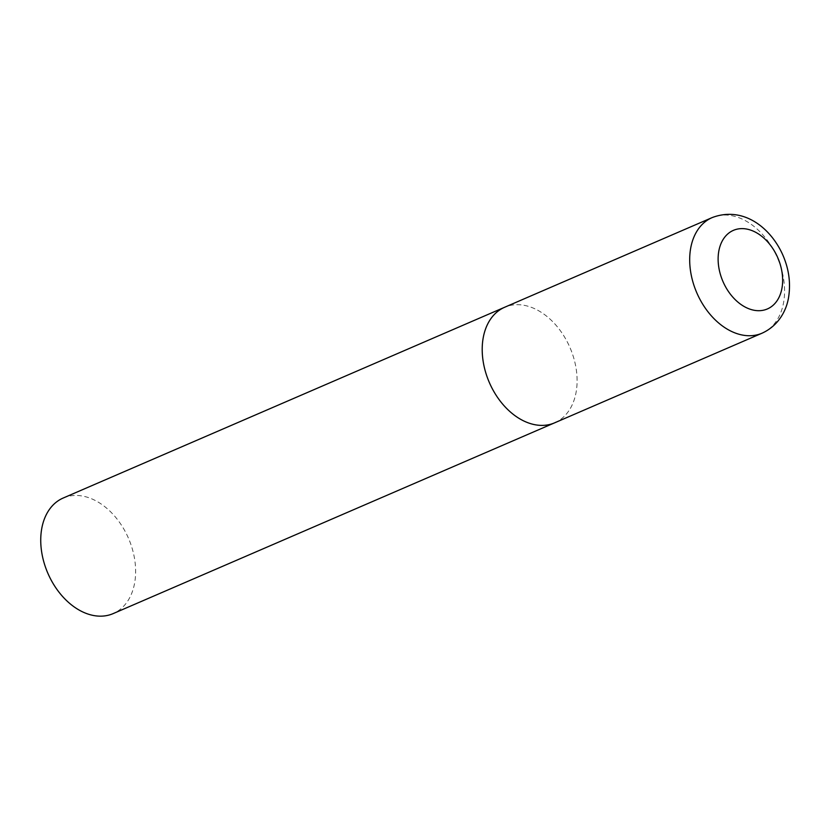<?xml version="1.0" encoding="UTF-8"?>
<svg xmlns="http://www.w3.org/2000/svg" width="831" height="831" viewBox="0 0 831 831"><rect width="100%" height="100%" fill="white"/><g stroke="black" fill="none" stroke-linecap="round" stroke-linejoin="round"><path stroke-width="0.62" stroke-dasharray="4.16 3.12" d="M554.63 422.834A62.959 43.939 66.6 0 0 569.069 345.561A62.959 43.939 66.6 0 0 504.677 307.252A62.959 43.939 -113.4 0 1 569.536 346.579A62.959 43.939 -113.4 0 1 556.053 422.169M63.218 498.018A62.959 43.939 -113.4 0 1 128.067 537.345A62.959 43.939 -113.4 0 1 114.585 612.935A62.959 43.939 -113.4 0 1 113.161 613.6M762.11 333.169A62.959 43.939 66.6 0 0 776.559 255.896A62.959 43.939 66.6 0 0 712.167 217.587"/><path stroke-width="1.25" d="M490.238 384.524A62.959 43.939 66.6 0 0 554.63 422.834A62.959 43.939 -113.4 0 1 489.771 383.507A62.959 43.939 -113.4 0 1 503.254 307.906A62.959 43.939 -113.4 0 1 504.677 307.252A62.959 43.939 66.6 0 0 490.238 384.524M556.053 422.169A62.959 43.939 -113.4 0 1 554.63 422.834L113.161 613.6A62.959 43.939 -113.4 0 1 48.302 574.273A62.959 43.939 -113.4 0 1 61.795 498.673A62.959 43.939 -113.4 0 1 63.218 498.018L712.167 217.587A62.959 43.939 66.6 0 0 697.718 294.87A62.959 43.939 66.6 0 0 762.11 333.169C779.312 325.316 786.978 309.215 788.723 296.397C790.832 282.052 788.671 267.811 782.231 253.684C769.62 226.718 742.478 206.098 712.167 217.587M723.583 282.904A42.807 29.874 66.6 0 0 768.332 308.509A42.807 29.874 66.6 0 0 777.182 256.405A42.807 29.874 66.6 0 0 732.433 230.81A42.807 29.874 66.6 0 0 723.583 282.904M554.63 422.834L762.11 333.169"/></g></svg>
